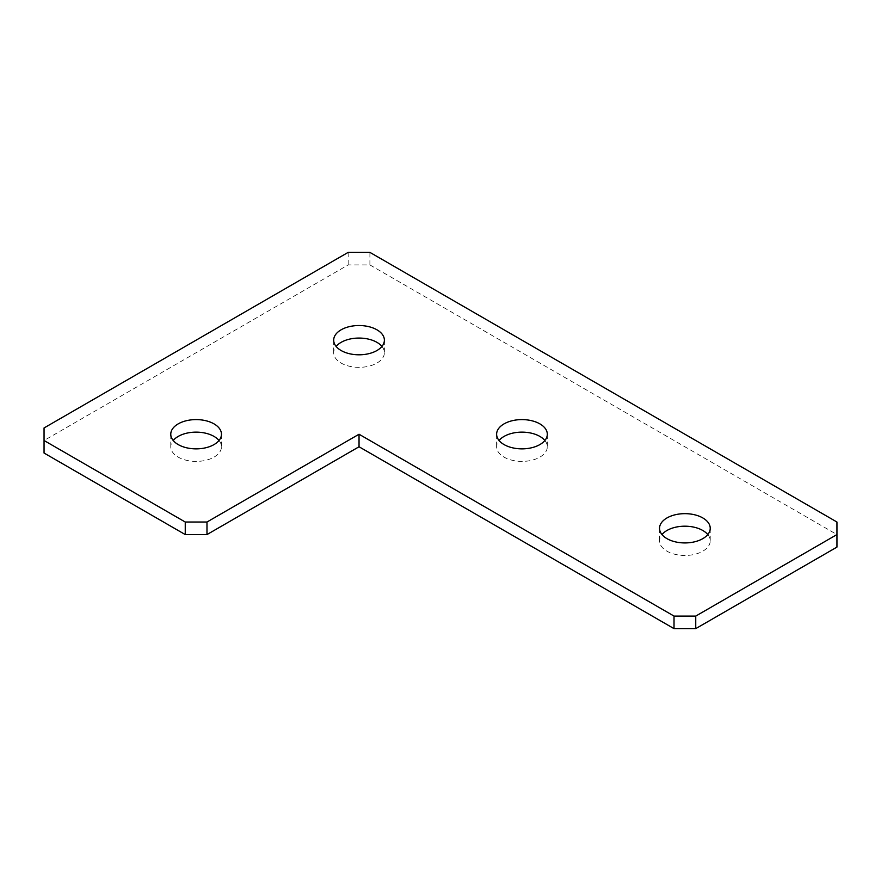 <?xml version="1.0" encoding="UTF-8"?>
<svg xmlns="http://www.w3.org/2000/svg" width="881" height="881" viewBox="0 0 881 881"><rect width="100%" height="100%" fill="white"/><g stroke="black" fill="none" stroke-linecap="round" stroke-linejoin="round"><path stroke-width="0.66" stroke-dasharray="4.41 3.3" d="M219.017 440.5A25.34 14.636 180 0 1 221.461 446.766A25.34 14.636 180 0 1 214.039 457.118A25.34 14.636 180 0 1 186.409 460.289A25.34 14.636 180 0 1 170.771 446.766A25.34 14.636 180 0 1 173.216 440.5M381.936 346.431A25.34 14.636 180 0 1 384.38 352.708A25.34 14.636 180 0 1 376.958 363.049A25.34 14.636 180 0 1 349.339 366.232A25.34 14.636 180 0 1 333.69 352.708A25.34 14.636 180 0 1 336.135 346.431M544.865 440.5A25.34 14.636 180 0 1 547.31 446.766A25.34 14.636 180 0 1 539.888 457.118A25.34 14.636 180 0 1 512.268 460.289A25.34 14.636 180 0 1 496.62 446.766A25.34 14.636 180 0 1 499.064 440.5M707.784 534.569A25.34 14.636 180 0 1 710.229 540.835A25.34 14.636 180 0 1 702.807 551.187A25.34 14.636 180 0 1 675.187 554.358A25.34 14.636 180 0 1 659.539 540.835A25.34 14.636 180 0 1 661.983 534.569M44.05 453.043L44.05 440.5L348.171 264.917L369.899 264.917L836.95 534.569L836.95 547.101M44.05 440.5L44.05 427.957M348.171 252.373L348.171 264.917M836.95 522.026L836.95 534.569M369.899 264.917L369.899 252.373M221.461 434.234L221.461 446.766M384.38 340.165L384.38 352.708M547.31 434.234L547.31 446.766M710.229 528.292L710.229 540.835M659.539 528.292L659.539 540.835M496.62 434.234L496.62 446.766M333.69 340.165L333.69 352.708M170.771 434.234L170.771 446.766"/><path stroke-width="1.32" d="M173.216 440.5A25.34 14.636 180 0 1 178.193 436.425A25.34 14.636 180 0 1 219.017 440.5M178.193 423.882A25.34 14.636 180 0 1 205.813 420.711A25.34 14.636 180 0 1 221.461 434.234A25.34 14.636 180 0 1 214.039 444.575A25.34 14.636 180 0 1 186.409 447.746A25.34 14.636 180 0 1 170.771 434.234A25.34 14.636 180 0 1 178.193 423.882M336.135 346.431A25.34 14.636 180 0 1 341.112 342.357A25.34 14.636 180 0 1 381.936 346.431M341.112 329.813A25.34 14.636 180 0 1 368.732 326.642A25.34 14.636 180 0 1 384.38 340.165A25.34 14.636 180 0 1 376.958 350.517A25.34 14.636 180 0 1 349.339 353.688A25.34 14.636 180 0 1 333.69 340.165A25.34 14.636 180 0 1 341.112 329.813M499.064 440.5A25.34 14.636 180 0 1 504.042 436.425A25.34 14.636 180 0 1 544.865 440.5M504.042 423.882A25.34 14.636 180 0 1 531.661 420.711A25.34 14.636 180 0 1 547.31 434.234A25.34 14.636 180 0 1 539.888 444.575A25.34 14.636 180 0 1 512.268 447.746A25.34 14.636 180 0 1 496.62 434.234A25.34 14.636 180 0 1 504.042 423.882M661.983 534.569A25.34 14.636 180 0 1 666.961 530.483A25.34 14.636 180 0 1 707.784 534.569M666.961 517.951A25.34 14.636 180 0 1 694.591 514.768A25.34 14.636 180 0 1 710.229 528.292A25.34 14.636 180 0 1 702.807 538.643A25.34 14.636 180 0 1 675.187 541.815A25.34 14.636 180 0 1 659.539 528.292A25.34 14.636 180 0 1 666.961 517.951M674.02 628.627L674.02 616.083L695.748 616.083L836.95 534.569L836.95 547.101L695.748 628.627L674.02 628.627L359.041 446.766L359.041 434.234L206.98 522.026L206.98 534.569L185.252 534.569L44.05 453.043L44.05 440.5L185.252 522.026L206.98 522.026M695.748 616.083L695.748 628.627M674.02 616.083L359.041 434.234M359.041 446.766L206.98 534.569M185.252 534.569L185.252 522.026M44.05 440.5L44.05 427.957L348.171 252.373L369.899 252.373L836.95 522.026L836.95 534.569"/></g></svg>

